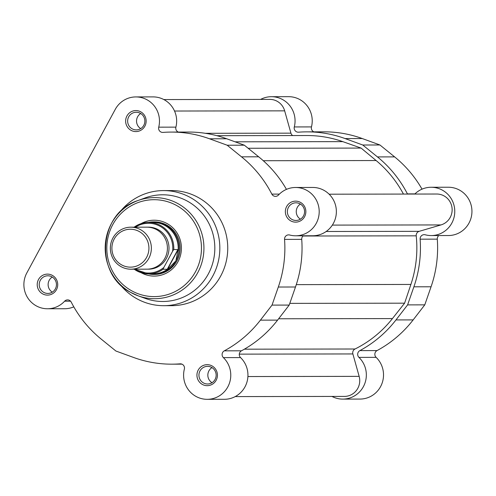 <?xml version="1.0" encoding="UTF-8"?>
<svg xmlns="http://www.w3.org/2000/svg" width="496" height="496" viewBox="0 0 496 496"><rect width="100%" height="100%" fill="white"/><g stroke="black" fill="none" stroke-linecap="round" stroke-linejoin="round"><path stroke-width="0.74" d="M260.617 99.411A24.155 23.591 89.9 0 1 271.43 96.701A24.155 23.591 89.9 0 1 282.894 99.727A24.155 23.591 89.9 0 1 294.302 126.939L311.469 126.908A24.155 23.591 89.9 0 0 300.068 99.696A24.155 23.591 89.9 0 0 288.604 96.677L271.43 96.701M414.78 194.054A24.155 23.591 89.9 0 1 431.142 187.259A24.155 23.591 89.9 0 1 442.612 190.284A24.155 23.591 89.9 0 1 454.026 217.44A24.155 23.591 89.9 0 1 431.222 235.569A24.155 23.591 89.9 0 1 425.246 234.788A4.204 4.104 89.9 0 0 420.124 239.171A116.045 113.33 89.9 0 1 413.887 286.806L407.607 304.885L424.781 304.854L431.061 286.781A116.045 113.33 89.9 0 0 437.292 239.146A4.204 4.104 89.9 0 1 438.811 235.557M431.142 187.259L448.316 187.234A24.155 23.591 89.9 0 1 459.78 190.253A24.155 23.591 89.9 0 1 471.2 217.409A24.155 23.591 89.9 0 1 448.396 235.538L431.222 235.569M294.302 126.939A4.204 4.104 89.9 0 0 298.58 132.184A116.045 113.33 89.9 0 1 306.925 131.855A116.045 113.33 89.9 0 1 345.098 138.57L362.75 145.006L377.444 156.91A116.045 113.33 89.9 0 1 407.421 193.899A4.204 4.104 -90.1 0 0 407.514 194.066M407.607 304.885L395.982 319.926A116.045 113.33 89.9 0 1 359.86 350.616A4.204 4.104 -90.1 0 0 358.955 357.393A24.155 23.591 89.9 0 1 364.684 383.854A24.155 23.591 89.9 0 1 342.798 399.106A24.155 23.591 89.9 0 1 331.979 396.434M395.982 319.926L413.156 319.901L424.781 304.854M413.156 319.901A116.045 113.33 89.9 0 1 377.034 350.591A4.204 4.104 -90.1 0 0 376.129 357.362A24.155 23.591 89.9 0 1 381.858 383.83A24.155 23.591 89.9 0 1 359.972 399.075L342.798 399.106M313.863 131.843A4.204 4.104 89.9 0 1 311.469 126.908M306.925 131.855L324.099 131.831A116.045 113.33 89.9 0 1 362.272 138.545L379.924 144.975L394.618 156.885A116.045 113.33 89.9 0 1 422.028 189.15M362.75 145.006L379.924 144.975M42.501 293.799A10.503 10.255 89.9 0 1 38.502 279.527A10.503 10.255 89.9 0 1 52.44 275.429A10.503 10.255 89.9 0 1 56.445 289.701A10.503 10.255 89.9 0 1 42.501 293.799M52.006 276.898A8.823 8.618 -90.1 0 0 39.488 282.416A8.823 8.618 -90.1 0 0 47.845 293.434A8.823 8.618 -90.1 0 0 52.006 276.898M202.219 384.357A10.503 10.255 89.9 0 1 198.214 370.084A10.503 10.255 89.9 0 1 212.152 365.986A10.503 10.255 89.9 0 1 216.157 380.258A10.503 10.255 89.9 0 1 202.219 384.357M211.718 367.455A8.823 8.618 -90.1 0 0 199.206 372.973A8.823 8.618 -90.1 0 0 207.564 383.991A8.823 8.618 -90.1 0 0 211.718 367.455M290.644 220.825A10.503 10.255 89.9 0 1 286.638 206.547A10.503 10.255 89.9 0 1 300.576 202.449A10.503 10.255 89.9 0 1 304.581 216.721A10.503 10.255 89.9 0 1 290.644 220.825M300.142 203.918A8.823 8.618 -90.1 0 0 287.63 209.436A8.823 8.618 -90.1 0 0 295.982 220.453A8.823 8.618 -90.1 0 0 300.142 203.918M130.925 130.268A10.503 10.255 89.9 0 1 126.92 115.99A10.503 10.255 89.9 0 1 140.864 111.891A10.503 10.255 89.9 0 1 144.869 126.164A10.503 10.255 89.9 0 1 130.925 130.268M140.43 113.361A8.823 8.618 -90.1 0 0 127.912 118.879A8.823 8.618 -90.1 0 0 136.27 129.896A8.823 8.618 -90.1 0 0 140.43 113.361M141.056 223.64A27.937 27.28 89.9 0 1 167.357 223.715A27.937 27.28 89.9 0 1 178.064 261.578A27.937 27.28 89.9 0 1 141.137 272.707M148.391 273.891A26.257 25.637 -90.1 0 0 153.506 274.412L154.547 274.406A26.257 25.637 -90.1 0 0 179.335 254.702A26.257 25.637 -90.1 0 0 166.923 225.184A26.257 25.637 -90.1 0 0 154.461 221.898L153.419 221.898A26.257 25.637 -90.1 0 0 148.31 222.437M160.71 131.893A4.204 4.104 -90.1 0 0 163.004 132.407A116.045 113.33 -90.1 0 1 171.349 132.079A116.045 113.33 -90.1 0 1 209.523 138.793L227.18 145.223L241.502 156.835A116.045 113.33 -90.1 0 1 271.845 194.122A4.204 4.104 -90.1 0 0 278.461 195.052A24.155 23.591 -90.1 0 1 295.566 187.482A24.155 23.591 -90.1 0 1 319.201 211.594A24.155 23.591 -90.1 0 1 295.647 235.792A24.155 23.591 -90.1 0 1 289.67 235.011A4.204 4.104 89.9 0 0 284.549 239.394A116.045 113.33 -90.1 0 1 278.312 287.029L272.031 305.102L260.406 320.149A116.045 113.33 -90.1 0 1 224.291 350.839A4.204 4.104 -90.1 0 0 223.38 357.61A24.155 23.591 -90.1 0 1 229.115 384.078A24.155 23.591 -90.1 0 1 207.223 399.323A24.155 23.591 -90.1 0 1 195.759 396.304A24.155 23.591 -90.1 0 1 184.357 369.092A4.204 4.104 89.9 0 0 180.079 363.841A116.045 113.33 -90.1 0 1 171.728 364.169A116.045 113.33 -90.1 0 1 133.554 357.455L115.903 351.025L101.581 339.413A116.045 113.33 -90.1 0 1 71.238 302.132A4.204 4.104 -90.1 0 0 64.623 301.202A24.155 23.591 -90.1 0 1 47.511 308.766A24.155 23.591 -90.1 0 1 36.047 305.747A24.155 23.591 -90.1 0 1 26.834 272.912L115.258 109.374A24.155 23.591 -90.1 0 1 135.854 96.925A24.155 23.591 -90.1 0 1 158.726 127.162A4.204 4.104 -90.1 0 0 160.71 131.893M135.854 96.925L153.028 96.894A24.155 23.591 -90.1 0 1 175.9 127.131A4.204 4.104 -90.1 0 0 178.287 132.066M300.409 204.073A8.823 8.618 -90.1 0 0 300.433 219.182M140.697 113.516A8.823 8.618 -90.1 0 0 140.721 128.625M52.272 277.053A8.823 8.618 -90.1 0 0 52.297 292.156M211.984 367.61A8.823 8.618 -90.1 0 0 212.009 382.714M130.634 292.373C93.862 274.009 98.76 212.555 137.969 200.539A50.555 49.371 89.9 0 0 105.357 244.02A50.555 49.371 89.9 0 0 130.628 292.367L138.13 295.821L145.384 298.443A53.351 52.099 -90.1 0 0 210.248 270.016A53.351 52.099 -90.1 0 0 187.965 201.469A53.351 52.099 -90.1 0 0 145.223 197.892L137.969 200.539A50.555 49.371 89.9 0 1 178.473 203.924A50.555 49.371 89.9 0 1 199.59 268.882A50.555 49.371 89.9 0 1 138.13 295.821A50.555 49.371 89.9 0 1 130.646 292.38M119.424 283.675A57.548 56.203 -90.1 0 0 136.406 298.487A57.548 56.203 -90.1 0 0 163.723 305.691A57.548 56.203 -90.1 0 0 218.06 262.489A57.548 56.203 -90.1 0 0 190.855 197.792A57.548 56.203 -90.1 0 0 163.537 190.588A57.548 56.203 -90.1 0 0 119.313 212.747M163.723 305.691L171.635 305.672A57.548 56.203 -90.1 0 0 225.971 262.477A57.548 56.203 -90.1 0 0 198.766 197.78A57.548 56.203 -90.1 0 0 171.449 190.576L163.537 190.588M286.459 189.373A116.045 113.33 -90.1 0 0 258.67 156.804L244.348 145.198L226.697 138.762A116.045 113.33 -90.1 0 0 188.523 132.048L171.349 132.079M295.647 235.792L312.821 235.761A24.155 23.591 -90.1 0 0 336.369 211.569A24.155 23.591 -90.1 0 0 312.74 187.451L295.566 187.482M207.223 399.323L224.397 399.299A24.155 23.591 -90.1 0 0 246.283 384.053A24.155 23.591 -90.1 0 0 240.554 357.585A4.204 4.104 -90.1 0 1 241.459 350.808A116.045 113.33 -90.1 0 0 277.58 320.118L289.205 305.077L295.486 286.998A116.045 113.33 -90.1 0 0 301.723 239.363A4.204 4.104 89.9 0 1 303.236 235.78M47.511 308.766L64.685 308.741A24.155 23.591 -90.1 0 0 73.799 306.85M244.348 145.198L227.18 145.223M289.205 305.077L272.031 305.102M130.888 269.198L146.946 269.167A21.006 20.51 -90.1 0 0 164.858 258.342A21.006 20.51 -90.1 0 0 146.878 227.162L130.82 227.187A21.006 20.51 89.9 0 1 148.8 258.366A21.006 20.51 89.9 0 1 130.888 269.198A21.006 20.51 89.9 0 1 112.908 238.018A21.006 20.51 89.9 0 1 130.82 227.187M146.611 257.374A18.96 18.513 -90.1 0 0 139.382 231.607A18.96 18.513 -90.1 0 0 114.216 239.01A18.96 18.513 -90.1 0 0 121.446 264.777A18.96 18.513 -90.1 0 0 146.611 257.374M147.734 269.154A21.006 20.51 -90.1 0 0 166.439 258.335A21.006 20.51 -90.1 0 0 165.949 237.138A21.006 20.51 -90.1 0 0 147.665 227.174M153.506 274.412A26.257 25.637 -90.1 0 0 175.894 260.871A26.257 25.637 -90.1 0 0 153.419 221.898M135.489 269.185A24.887 24.304 -90.1 0 0 163.854 267.456L163.06 269.26A25.73 25.129 89.9 0 1 148.713 273.891L153.109 273.885A25.73 25.129 -90.1 0 0 168.386 268.553L175.894 260.871L178.095 249.68L173.767 249.451L172.608 251.255A24.887 24.304 -90.1 0 0 161.479 227.125A24.887 24.304 -90.1 0 0 135.414 227.18M178.083 250.616A25.73 25.129 -90.1 0 0 153.028 222.425L148.633 222.431A25.73 25.129 89.9 0 1 173.767 249.451M163.06 269.26L167.257 269.254L168.386 268.553M167.586 269.117L178.095 249.68M167.257 269.254L177.971 249.445M163.854 267.456L172.608 251.255M134.261 227.075L134.292 227.063A25.73 25.129 89.9 0 1 148.633 222.431C143.375 222.481 138.589 224.025 134.261 227.075M163.847 99.566L269.843 99.392A15.754 15.382 89.9 0 1 284.667 110.85L290.929 133.164A4.204 4.104 -90.1 0 0 292.677 135.557M216.826 135.681L306.931 135.532A112.369 109.74 89.9 0 1 342.792 141.639L235.067 141.813M342.792 141.639L361.088 148.081L248.136 148.267M361.088 148.081L376.129 160.543A112.369 109.74 89.9 0 1 403.44 194.072M329.133 194.196L436.734 194.023A15.754 15.382 89.9 0 1 451.992 207.588A15.754 15.382 89.9 0 1 440.956 224.93L419.163 231.341A4.204 4.104 -90.1 0 0 416.218 235.829A112.369 109.74 89.9 0 1 410.893 284.444L296.279 284.63M410.893 284.444L404.6 303.18L289.8 303.366M404.6 303.18L392.435 318.581A112.369 109.74 89.9 0 1 355.024 349.004L244.379 349.184M235.209 396.589L344.385 396.416A15.754 15.382 89.9 0 0 359.16 376.359L352.873 353.946A4.204 4.104 89.9 0 1 355.024 349.004M358.955 357.393L376.129 357.362M359.86 350.616L377.034 350.591M345.098 138.57L362.272 138.545M420.124 239.171L437.292 239.146M413.887 286.806L431.061 286.781M407.421 193.899L414.954 193.886M377.444 156.91L394.618 156.885M131.223 290.544A48.459 47.325 -90.1 0 0 195.542 271.628A48.459 47.325 -90.1 0 0 177.066 205.759A48.459 47.325 -90.1 0 0 112.741 224.676A48.459 47.325 -90.1 0 0 131.223 290.544M279.378 194.11L271.845 194.122M258.67 156.804L241.502 156.835M301.723 239.363L284.549 239.394M295.486 286.998L278.312 287.029M241.459 350.808L224.291 350.839M277.58 320.118L260.406 320.149M240.554 357.585L223.38 357.61M180.68 363.841L180.079 363.841M70.575 301.19L64.623 301.202M175.9 127.131L158.726 127.162M226.697 138.762L209.523 138.793M134.18 269.192L148.713 273.891A25.73 25.129 89.9 0 1 134.193 269.192M284.667 110.85L174.53 111.03M290.929 133.164L205.332 133.306M376.129 160.543L263.295 160.723M440.956 224.93L332.345 225.103M419.163 231.341L326.176 231.489M416.218 235.829L302.975 236.015M392.435 318.581L278.628 318.767M352.873 353.946L239.289 354.132M359.16 376.359L247.907 376.545M181.964 364.157L171.728 364.169"/></g></svg>
